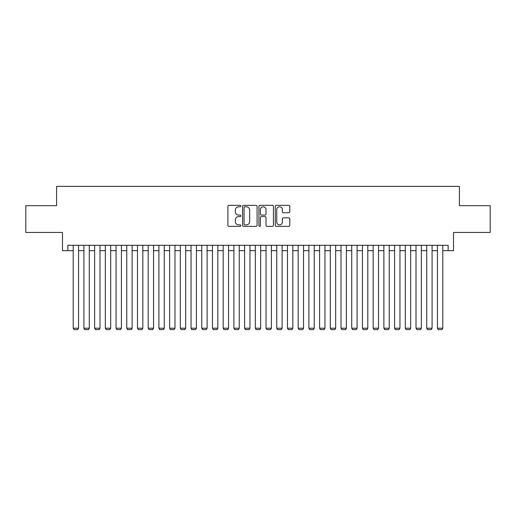 <?xml version="1.0" encoding="UTF-8"?>
<svg xmlns="http://www.w3.org/2000/svg" width="516" height="516" viewBox="0 0 516 516"><rect width="100%" height="100%" fill="white"/><g stroke="black" fill="none" stroke-linecap="round" stroke-linejoin="round"><path stroke-width="0.77" d="M240.862 206.065A0.735 0.735 0 0 0 240.127 205.329L228.949 205.329A1.051 1.051 0 0 0 227.898 206.381L227.898 225.311A1.051 1.051 0 0 0 228.949 226.363L240.127 226.363A0.735 0.735 0 0 0 240.862 225.627A0.735 0.735 0 0 0 240.127 224.886L238.676 224.886A3.367 3.367 0 0 1 235.315 221.525L235.315 219.945A3.367 3.367 0 0 1 238.676 216.578L240.127 216.578A0.735 0.735 0 0 0 240.862 215.843A0.735 0.735 0 0 0 240.127 215.108L238.676 215.108A3.367 3.367 0 0 1 235.315 211.747L235.315 210.167A3.367 3.367 0 0 1 238.676 206.8L240.127 206.8A0.735 0.735 0 0 0 240.862 206.065M288.734 212.74A1.051 1.051 0 0 0 289.786 211.689L289.786 206.381A1.051 1.051 0 0 0 288.734 205.329L276.324 205.329A1.051 1.051 0 0 0 275.273 206.381L275.273 225.311A1.051 1.051 0 0 0 276.324 226.363L288.734 226.363A1.051 1.051 0 0 0 289.786 225.311L289.786 218.894A1.051 1.051 0 0 0 288.734 217.842L283.419 217.842A1.051 1.051 0 0 0 282.368 218.894L282.368 222.074A2.812 2.812 0 0 1 279.556 224.886A2.812 2.812 0 0 1 276.744 222.074L276.744 209.612A2.812 2.812 0 0 1 279.556 206.8A2.812 2.812 0 0 1 282.368 209.612L282.368 211.689A1.051 1.051 0 0 0 283.419 212.74L288.734 212.74M67.848 250.66L67.848 245.306L448.152 245.306L448.152 250.66L453.506 250.66L453.506 232.452L490.2 232.452L490.2 205.671L459.401 205.671L459.401 186.386L56.599 186.386L56.599 205.671L25.8 205.671L25.8 232.452L62.494 232.452L62.494 250.66L73.201 250.66M257.078 206.381A1.051 1.051 0 0 0 256.026 205.329L243.623 205.329A1.051 1.051 0 0 0 242.572 206.381L242.572 225.311A1.051 1.051 0 0 0 243.623 226.363L256.026 226.363A1.051 1.051 0 0 0 257.078 225.311L257.078 206.381M259.974 205.329L272.377 205.329A1.051 1.051 0 0 1 273.428 206.381L273.428 225.311A1.051 1.051 0 0 1 272.377 226.363L267.069 226.363A1.051 1.051 0 0 1 266.017 225.311L266.017 217.636A1.051 1.051 0 0 0 264.966 216.578L261.444 216.578A1.051 1.051 0 0 0 260.393 217.636L260.393 225.627A0.735 0.735 0 0 1 259.658 226.363A0.735 0.735 0 0 1 258.922 225.627L258.922 206.381A1.051 1.051 0 0 1 259.974 205.329M78.561 250.66L83.915 250.66M89.274 250.66L94.628 250.66M99.988 250.66L105.341 250.66M110.701 250.66L116.055 250.66M121.415 250.66L126.768 250.66M132.122 250.66L137.482 250.66M142.835 250.66L148.195 250.66M153.549 250.66L158.909 250.66M164.262 250.66L169.622 250.66M174.976 250.66L180.329 250.66M185.689 250.66L191.043 250.66M196.403 250.66L201.756 250.66M207.116 250.66L212.469 250.66M217.829 250.66L223.183 250.66M228.543 250.66L233.896 250.66M239.25 250.66L244.61 250.66M249.963 250.66L255.323 250.66M260.677 250.66L266.037 250.66M271.39 250.66L276.75 250.66M282.104 250.66L287.457 250.66M292.817 250.66L298.171 250.66M303.531 250.66L308.884 250.66M314.244 250.66L319.598 250.66M324.957 250.66L330.311 250.66M335.671 250.66L341.024 250.66M346.378 250.66L351.738 250.66M357.091 250.66L362.451 250.66M367.805 250.66L373.165 250.66M378.518 250.66L383.878 250.66M389.232 250.66L394.585 250.66M399.945 250.66L405.299 250.66M410.659 250.66L416.012 250.66M421.372 250.66L426.726 250.66M432.086 250.66L437.439 250.66M442.799 250.66L448.152 250.66M244.778 206.8A0.735 0.735 0 0 0 244.042 207.535L244.042 224.15A0.735 0.735 0 0 0 244.778 224.886L246.3 224.886A3.367 3.367 0 0 0 249.667 221.525L249.667 210.167A3.367 3.367 0 0 0 246.3 206.8L244.778 206.8M266.017 209.67A2.812 2.812 0 0 0 263.205 206.851A2.812 2.812 0 0 0 260.393 209.67L260.393 214.056A1.051 1.051 0 0 0 261.444 215.108L264.966 215.108A1.051 1.051 0 0 0 266.017 214.056L266.017 209.67M78.561 245.306L78.561 328.221L73.201 328.221L73.201 245.306M78.561 328.221L77.755 329.614L74.007 329.614L73.201 328.221M89.274 245.306L89.274 328.221L83.915 328.221L83.915 245.306M89.274 328.221L88.468 329.614L84.721 329.614L83.915 328.221M99.988 245.306L99.988 328.221L94.628 328.221L94.628 245.306M99.988 328.221L99.182 329.614L95.434 329.614L94.628 328.221M110.701 245.306L110.701 328.221L105.341 328.221L105.341 245.306M110.701 328.221L109.895 329.614L106.148 329.614L105.341 328.221M121.415 245.306L121.415 328.221L116.055 328.221L116.055 245.306M121.415 328.221L120.609 329.614L116.861 329.614L116.055 328.221M132.122 245.306L132.122 328.221L126.768 328.221L126.768 245.306M132.122 328.221L131.322 329.614L127.575 329.614L126.768 328.221M142.835 245.306L142.835 328.221L137.482 328.221L137.482 245.306M142.835 328.221L142.035 329.614L138.282 329.614L137.482 328.221M153.549 245.306L153.549 328.221L148.195 328.221L148.195 245.306M153.549 328.221L152.749 329.614L148.995 329.614L148.195 328.221M164.262 245.306L164.262 328.221L158.909 328.221L158.909 245.306M164.262 328.221L163.462 329.614L159.708 329.614L158.909 328.221M174.976 245.306L174.976 328.221L169.622 328.221L169.622 245.306M174.976 328.221L174.169 329.614L170.422 329.614L169.622 328.221M185.689 245.306L185.689 328.221L180.329 328.221L180.329 245.306M185.689 328.221L184.883 329.614L181.135 329.614L180.329 328.221M196.403 245.306L196.403 328.221L191.043 328.221L191.043 245.306M196.403 328.221L195.596 329.614L191.849 329.614L191.043 328.221M207.116 245.306L207.116 328.221L201.756 328.221L201.756 245.306M207.116 328.221L206.31 329.614L202.562 329.614L201.756 328.221M217.829 245.306L217.829 328.221L212.469 328.221L212.469 245.306M217.829 328.221L217.023 329.614L213.276 329.614L212.469 328.221M228.543 245.306L228.543 328.221L223.183 328.221L223.183 245.306M228.543 328.221L227.737 329.614L223.989 329.614L223.183 328.221M239.25 245.306L239.25 328.221L233.896 328.221L233.896 245.306M239.25 328.221L238.45 329.614L234.703 329.614L233.896 328.221M249.963 245.306L249.963 328.221L244.61 328.221L244.61 245.306M249.963 328.221L249.164 329.614L245.41 329.614L244.61 328.221M260.677 245.306L260.677 328.221L255.323 328.221L255.323 245.306M260.677 328.221L259.877 329.614L256.123 329.614L255.323 328.221M271.39 245.306L271.39 328.221L266.037 328.221L266.037 245.306M271.39 328.221L270.59 329.614L266.837 329.614L266.037 328.221M282.104 245.306L282.104 328.221L276.75 328.221L276.75 245.306M282.104 328.221L281.297 329.614L277.55 329.614L276.75 328.221M292.817 245.306L292.817 328.221L287.457 328.221L287.457 245.306M292.817 328.221L292.011 329.614L288.263 329.614L287.457 328.221M303.531 245.306L303.531 328.221L298.171 328.221L298.171 245.306M303.531 328.221L302.724 329.614L298.977 329.614L298.171 328.221M314.244 245.306L314.244 328.221L308.884 328.221L308.884 245.306M314.244 328.221L313.438 329.614L309.69 329.614L308.884 328.221M324.957 245.306L324.957 328.221L319.598 328.221L319.598 245.306M324.957 328.221L324.151 329.614L320.404 329.614L319.598 328.221M335.671 245.306L335.671 328.221L330.311 328.221L330.311 245.306M335.671 328.221L334.865 329.614L331.117 329.614L330.311 328.221M346.378 245.306L346.378 328.221L341.024 328.221L341.024 245.306M346.378 328.221L345.578 329.614L341.831 329.614L341.024 328.221M357.091 245.306L357.091 328.221L351.738 328.221L351.738 245.306M357.091 328.221L356.292 329.614L352.538 329.614L351.738 328.221M367.805 245.306L367.805 328.221L362.451 328.221L362.451 245.306M367.805 328.221L367.005 329.614L363.251 329.614L362.451 328.221M378.518 245.306L378.518 328.221L373.165 328.221L373.165 245.306M378.518 328.221L377.718 329.614L373.965 329.614L373.165 328.221M389.232 245.306L389.232 328.221L383.878 328.221L383.878 245.306M389.232 328.221L388.425 329.614L384.678 329.614L383.878 328.221M399.945 245.306L399.945 328.221L394.585 328.221L394.585 245.306M399.945 328.221L399.139 329.614L395.391 329.614L394.585 328.221M410.659 245.306L410.659 328.221L405.299 328.221L405.299 245.306M410.659 328.221L409.852 329.614L406.105 329.614L405.299 328.221M421.372 245.306L421.372 328.221L416.012 328.221L416.012 245.306M421.372 328.221L420.566 329.614L416.818 329.614L416.012 328.221M432.086 245.306L432.086 328.221L426.726 328.221L426.726 245.306M432.086 328.221L431.279 329.614L427.532 329.614L426.726 328.221M442.799 245.306L442.799 328.221L437.439 328.221L437.439 245.306M442.799 328.221L441.993 329.614L438.245 329.614L437.439 328.221"/></g></svg>
